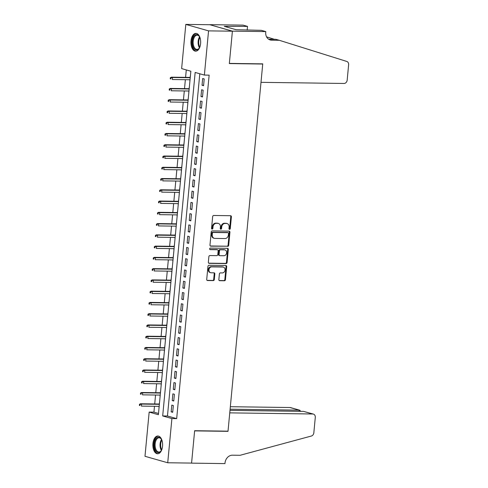 <?xml version="1.0" encoding="UTF-8"?>
<svg xmlns="http://www.w3.org/2000/svg" width="488" height="488" viewBox="0 0 488 488"><rect width="100%" height="100%" fill="white"/><g stroke="black" fill="none" stroke-linecap="round" stroke-linejoin="round"><path stroke-width="0.73" d="M229.555 229.342A0.781 0.647 105.9 0 0 230.281 228.573L231.391 216.831A1.116 0.927 105.9 0 0 230.562 215.714L213.707 215.482A1.116 0.927 105.9 0 0 212.664 216.574L211.554 228.323A0.781 0.647 105.9 0 0 212.866 228.341L213.012 226.816A3.581 2.965 105.9 0 1 216.343 223.321L217.746 223.339A3.581 2.965 105.9 0 1 218.392 223.437A3.581 2.965 105.9 0 1 220.405 226.92L220.265 228.439A0.781 0.647 105.9 0 0 221.576 228.457L221.717 226.938A3.581 2.965 105.9 0 1 225.047 223.443L226.456 223.461A3.581 2.965 105.9 0 1 227.097 223.553A3.581 2.965 105.9 0 1 229.116 227.036L228.97 228.555A0.781 0.647 105.9 0 0 229.555 229.342M229.134 229.134A0.781 0.647 105.9 0 0 229.671 228.402L230.781 216.654A1.116 0.927 105.9 0 0 230.428 215.708M211.719 228.896A0.781 0.647 105.9 0 0 212.249 228.164L212.396 226.645L213.012 226.816M220.424 229.018A0.781 0.647 105.9 0 0 220.96 228.28L221.107 226.761L221.717 226.938M152.945 443.525A8.888 4.862 90.8 0 1 157.862 435.998A8.888 4.862 90.8 0 1 162.534 446.252A8.888 4.862 90.8 0 1 157.618 453.779A8.888 4.862 90.8 0 1 152.945 443.525M191.003 40.913A8.888 4.862 90.8 0 1 195.92 33.385A8.888 4.862 90.8 0 1 200.592 43.639A8.888 4.862 90.8 0 1 195.676 51.167A8.888 4.862 90.8 0 1 191.003 40.913M218.85 279.581A1.116 0.927 105.9 0 0 219.685 280.704L224.413 280.765A1.116 0.927 105.9 0 0 225.45 279.673L226.688 266.631A1.116 0.927 105.9 0 0 225.852 265.509L208.998 265.283A1.116 0.927 105.9 0 0 207.961 266.375L206.723 279.417A1.116 0.927 105.9 0 0 207.559 280.539L213.268 280.612A1.116 0.927 105.9 0 0 214.311 279.52L214.836 273.939A1.116 0.927 105.9 0 0 214.006 272.822L211.176 272.786A2.995 2.477 105.9 0 1 210.633 272.707A2.995 2.477 105.9 0 1 208.992 269.467A2.995 2.477 105.9 0 1 211.731 266.869L222.827 267.021A2.995 2.477 105.9 0 1 223.37 267.101A2.995 2.477 105.9 0 1 225.011 270.334A2.995 2.477 105.9 0 1 222.272 272.932L220.417 272.908A1.116 0.927 105.9 0 0 219.38 274L218.85 279.581M265.795 31.592L232.404 31.14L229.354 63.403L262.745 63.861L261.001 82.332L343.991 83.46A3.422 2.83 105.9 0 0 347.175 80.117L348.627 64.745A3.422 2.83 105.9 0 0 346.761 61.439L279.301 40.29L271.67 40.187A7.979 6.606 -74.1 0 1 270.23 39.979A7.979 6.606 -74.1 0 1 265.734 32.214L265.795 31.592L261.336 30.329L236.125 29.719L224.266 26.34L247.514 26.389L243.054 25.126L209.669 24.668L232.404 31.195L229.342 63.574L262.727 64.032L228.024 431.166L194.639 430.709L191.577 463.088L167.726 462.764L144.985 456.292L149.163 412.092L158.386 414.715L190.851 71.224L181.634 68.601L185.812 24.4L208.553 30.872L204.374 75.073L195.157 72.45L162.687 415.941L171.904 418.564L167.726 462.764M232.404 31.195L208.553 30.872M199.805 73.773L167.457 416.002L176.674 418.625L209.145 75.14L204.374 75.073M176.674 418.625L171.904 418.564M227.664 246.385A1.116 0.927 105.9 0 0 228.701 245.293L229.933 232.251A1.116 0.927 105.9 0 0 229.104 231.135L212.249 230.903A1.116 0.927 105.9 0 0 211.206 231.995L209.974 245.037A1.116 0.927 105.9 0 0 210.81 246.159L227.048 246.214A1.116 0.927 105.9 0 0 228.085 245.122L229.323 232.075A1.116 0.927 105.9 0 0 228.97 231.129M228.311 249.441L227.079 262.483A1.116 0.927 105.9 0 1 226.036 263.575L209.181 263.349A1.116 0.927 105.9 0 1 208.352 262.227L208.876 256.645A1.116 0.927 105.9 0 1 209.919 255.553L216.757 255.645A1.116 0.927 105.9 0 0 217.794 254.553L218.148 250.85A1.116 0.927 105.9 0 0 217.312 249.734L210.2 249.636A0.781 0.647 105.9 0 1 210.346 248.087L227.481 248.325A1.116 0.927 105.9 0 1 228.311 249.441L227.695 249.264L226.463 262.312L227.079 262.483M159.058 406.345L158.984 408.358M159.619 401.63L159.277 404.021M160.125 395.085L160.052 397.092M160.686 390.37L160.345 392.761M161.186 383.824L161.113 385.831M161.748 379.109L161.406 381.5M162.254 372.564L162.181 374.57M162.815 367.842L162.474 370.233M163.315 361.303L163.242 363.31M163.876 356.582L163.541 358.973M164.383 350.036L164.31 352.049M164.944 345.321L164.602 347.712M165.45 338.776L165.371 340.783M166.011 334.06L165.67 336.452M166.512 327.515L166.439 329.522M167.073 322.8L166.731 325.191M167.579 316.255L167.5 318.261M168.14 311.533L167.799 313.924M168.641 304.988L168.567 307.001M169.202 300.272L168.86 302.664M169.708 293.727L169.629 295.74M170.269 289.012L169.928 291.403M170.769 282.467L170.696 284.474M171.331 277.751L170.989 280.142M171.837 271.206L171.758 273.213M172.398 266.485L172.057 268.876M172.898 259.945L172.825 261.952M173.46 255.224L173.118 257.615M173.966 248.679L173.887 250.692M174.527 243.963L174.185 246.355M175.027 237.418L174.954 239.431M175.589 232.703L175.247 235.094M176.095 226.157L176.016 228.164M176.656 221.442L176.314 223.833M177.156 214.897L177.083 216.904M177.717 210.175L177.376 212.567M178.224 203.636L178.15 205.643M178.785 198.915L178.443 201.306M179.285 192.37L179.212 194.383M179.846 187.654L179.505 190.046M180.353 181.109L180.279 183.122M180.914 176.394L180.572 178.785M181.414 169.848L181.341 171.855M181.975 165.133L181.634 167.524M182.481 158.588L182.408 160.595M183.043 153.866L182.701 156.258M183.543 147.327L183.47 149.334M184.104 142.606L183.762 144.997M184.61 136.06L184.537 138.073M185.172 131.345L184.83 133.736M185.672 124.8L185.599 126.813M186.233 120.085L185.891 122.476M186.739 113.539L186.666 115.546M187.3 108.824L186.959 111.215M187.801 102.279L187.727 104.286M188.362 97.557L188.02 99.948M188.868 91.018L188.795 93.025M189.429 86.297L189.088 88.688M203.569 85.699L204.21 78.94L202.672 78.501L202.032 85.26L203.569 85.699M202.508 96.959L203.142 90.201L201.611 89.761L200.971 96.52L202.508 96.959M201.44 108.22L202.081 101.461L200.544 101.028L199.903 107.781L201.44 108.22M200.379 119.481L201.013 112.722L199.482 112.289L198.842 119.048L200.379 119.481M199.311 130.741L199.952 123.989L198.415 123.549L197.774 130.308L199.311 130.741M198.25 142.008L198.884 135.249L197.347 134.81L196.713 141.569L198.25 142.008M197.183 153.269L197.823 146.51L196.286 146.071L195.645 152.829L197.183 153.269M196.121 164.529L196.756 157.77L195.218 157.337L194.584 164.09L196.121 164.529M195.054 175.79L195.694 169.037L194.157 168.598L193.516 175.357L195.054 175.79M193.992 187.05L194.627 180.298L193.089 179.859L192.455 186.617L193.992 187.05M192.925 198.317L193.565 191.558L192.028 191.119L191.387 197.878L192.925 198.317M191.863 209.578L192.498 202.819L190.96 202.38L190.326 209.139L191.863 209.578M190.796 220.838L191.436 214.079L189.899 213.646L189.259 220.399L190.796 220.838M189.734 232.099L190.369 225.346L188.832 224.907L188.197 231.666L189.734 232.099M188.667 243.359L189.307 236.607L187.77 236.168L187.13 242.926L188.667 243.359M187.599 254.626L188.24 247.867L186.703 247.428L186.068 254.187L187.599 254.626M186.538 265.887L187.179 259.128L185.641 258.695L185.001 265.448L186.538 265.887M185.471 277.147L186.111 270.389L184.574 269.956L183.939 276.708L185.471 277.147M184.409 288.408L185.05 281.655L183.512 281.216L182.872 287.975L184.409 288.408M183.342 299.675L183.982 292.916L182.445 292.477L181.81 299.236L183.342 299.675M182.28 310.935L182.921 304.176L181.383 303.737L180.743 310.496L182.28 310.935M181.213 322.196L181.853 315.437L180.316 315.004L179.675 321.757L181.213 322.196M180.151 333.457L180.792 326.698L179.255 326.265L178.614 333.017L180.151 333.457M179.084 344.717L179.724 337.964L178.187 337.525L177.547 344.284L179.084 344.717M178.022 355.984L178.663 349.225L177.126 348.786L176.485 355.545L178.022 355.984M176.955 367.244L177.595 360.486L176.058 360.046L175.418 366.805L176.955 367.244M175.894 378.505L176.528 371.746L174.997 371.313L174.356 378.066L175.894 378.505M174.826 389.766L175.466 383.007L173.929 382.574L173.289 389.332L174.826 389.766M173.765 401.026L174.399 394.274L172.868 393.834L172.227 400.593L173.765 401.026M171.8 405.095L171.16 411.854L172.697 412.293L173.338 405.534L171.8 405.095M186.288 69.924L185.58 77.366M185.361 79.69L184.519 88.627M184.299 90.951L183.451 99.888M183.232 102.218L182.39 111.148M182.17 113.478L181.322 122.415M181.103 124.739L180.261 133.675M180.041 135.999L179.194 144.936M178.974 147.26L178.132 156.197M177.913 158.527L177.065 167.457M176.845 169.787L176.003 178.724M175.784 181.048L174.936 189.984M174.716 192.309L173.874 201.245M173.655 203.569L172.807 212.506M172.587 214.836L171.745 223.766M171.526 226.096L170.678 235.033M170.458 237.357L169.617 246.294M169.397 248.618L168.549 257.554M168.329 259.878L167.488 268.815M167.262 271.145L166.42 280.075M166.201 282.406L165.353 291.342M165.133 293.666L164.291 302.603M164.072 304.927L163.224 313.863M163.004 316.194L162.162 325.124M161.943 327.454L161.095 336.391M160.875 338.715L160.034 347.651M159.814 349.975L158.966 358.912M158.746 361.236L157.905 370.172M157.685 372.503L156.837 381.433M156.618 383.763L155.776 392.7M155.556 395.024L154.708 403.96M154.489 406.284L153.933 412.153L158.502 413.452M190.491 75.036L190.149 77.427M189.93 79.751L189.856 81.795M262.727 64.032L262.105 63.849M209.663 24.723L185.812 24.4M153.933 412.153L149.163 412.092M167.457 416.002L162.687 415.941M202.032 85.26L203.612 85.278M200.971 96.52L202.544 96.545M199.903 107.781L201.483 107.805M198.842 119.048L200.416 119.066M197.774 130.308L199.354 130.327M196.713 141.569L198.287 141.587M195.645 152.829L197.225 152.854M194.584 164.09L196.158 164.114M193.516 175.357L195.096 175.375M192.455 186.617L194.029 186.636M191.387 197.878L192.967 197.896M190.326 209.139L191.9 209.163M189.259 220.399L190.832 220.424M188.197 231.666L189.771 231.684M187.13 242.926L188.704 242.945M186.068 254.187L187.642 254.211M185.001 265.448L186.575 265.472M183.939 276.708L185.513 276.733M182.872 287.975L184.446 287.993M181.81 299.236L183.384 299.254M180.743 310.496L182.317 310.521M179.675 321.757L181.255 321.781M178.614 333.017L180.188 333.042M177.547 344.284L179.126 344.302M176.485 355.545L178.059 355.563M175.418 366.805L176.998 366.83M174.356 378.066L175.93 378.09M173.289 389.332L174.869 389.351M172.227 400.593L173.801 400.611M171.16 411.854L172.74 411.872M227.097 223.553L226.487 223.376A3.581 2.965 105.9 0 0 225.84 223.284L226.456 223.461M221.107 226.761A3.581 2.965 105.9 0 1 224.437 223.266L225.84 223.284M218.392 223.437L217.776 223.26A3.581 2.965 105.9 0 0 217.129 223.169L217.746 223.339M212.396 226.645A3.581 2.965 105.9 0 1 215.726 223.144L217.129 223.169M210.328 245.982L227.048 246.214M228.512 233.447A0.781 0.647 105.9 0 0 227.926 232.666L213.134 232.465A0.781 0.647 105.9 0 0 212.402 233.227L212.256 234.832A3.581 2.965 105.9 0 0 214.269 238.315A3.581 2.965 105.9 0 0 214.915 238.412L225.029 238.547A3.581 2.965 105.9 0 0 228.36 235.051L228.512 233.447M227.585 232.569A0.781 0.647 105.9 0 0 227.31 232.489L227.926 232.666M214.269 238.315L213.653 238.144A3.581 2.965 105.9 0 1 211.639 234.655L211.792 233.057A0.781 0.647 105.9 0 1 212.518 232.288L227.31 232.489M208.705 263.172L225.419 263.404A1.116 0.927 105.9 0 0 226.463 262.312M217.087 249.667A1.116 0.927 105.9 0 0 216.696 249.557L209.809 249.466M223.846 255.743A2.995 2.477 105.9 0 0 226.584 253.144A2.995 2.477 105.9 0 0 224.944 249.911A2.995 2.477 105.9 0 0 224.407 249.832L220.497 249.777A1.116 0.927 105.9 0 0 219.454 250.869L219.106 254.571A1.116 0.927 105.9 0 0 219.935 255.694L223.846 255.743M224.944 249.911L224.334 249.734A2.995 2.477 105.9 0 0 223.791 249.655L224.407 249.832M219.734 255.663L219.124 255.486A1.116 0.927 105.9 0 1 218.49 254.4L218.844 250.692A1.116 0.927 105.9 0 1 219.881 249.6L223.791 249.655M227.695 249.264A1.116 0.927 105.9 0 0 227.341 248.319M223.37 267.101L222.754 266.924A2.995 2.477 105.9 0 0 222.217 266.844L222.827 267.021M210.633 272.707L210.017 272.53A2.995 2.477 105.9 0 1 208.382 269.291A2.995 2.477 105.9 0 1 211.121 266.692L222.217 266.844M207.077 280.362L212.652 280.441A1.116 0.927 105.9 0 0 213.695 279.349L214.226 273.762A1.116 0.927 105.9 0 0 213.872 272.822M219.204 280.527L223.797 280.594A1.116 0.927 105.9 0 0 224.84 279.496L226.072 266.454A1.116 0.927 105.9 0 0 225.718 265.509M170.355 77.677L170.245 78.8L170.861 78.977L170.965 77.848L170.355 77.677L171.392 77.171L172.496 77.488L172.307 79.513L190.046 79.757M170.861 78.977L170.245 78.8M170.965 77.848L172.496 77.488L190.241 77.726M171.392 77.171L190.265 77.427M200.013 46.58A7.692 4.209 90.8 0 1 199.232 48.147A7.692 4.209 90.8 0 1 192.607 45.067A7.692 4.209 90.8 0 1 194.212 35.984A7.692 4.209 90.8 0 1 199.391 36.502A7.692 4.209 90.8 0 1 200.129 38.088M199.525 36.728A7.125 3.898 -89.2 0 0 197.134 35.173A7.125 3.898 -89.2 0 0 193.382 44.865A7.125 3.898 -89.2 0 0 196.945 49.416A7.125 3.898 -89.2 0 0 199.372 47.922M196.499 33.459A8.833 4.831 -89.2 0 0 192.022 45.475A8.833 4.831 -89.2 0 0 196.261 51.112M161.955 449.192A7.692 4.209 90.8 0 1 161.174 450.76A7.692 4.209 90.8 0 1 154.55 447.679A7.692 4.209 90.8 0 1 156.154 438.596A7.692 4.209 90.8 0 1 161.333 439.115A7.692 4.209 90.8 0 1 162.071 440.701M161.467 439.34A7.125 3.898 -89.2 0 0 159.076 437.785A7.125 3.898 -89.2 0 0 155.324 447.478A7.125 3.898 -89.2 0 0 158.887 452.028A7.125 3.898 -89.2 0 0 161.314 450.534M158.441 436.071A8.833 4.831 -89.2 0 0 153.964 448.088A8.833 4.831 -89.2 0 0 158.204 453.724M279.301 40.29L275.933 39.333L268.638 39.235M274.396 39.315L266.57 36.862M232.404 31.14L209.669 24.668M247.16 30.134L247.514 26.389M227.054 27.133L227.127 26.383M303.56 411.378L313.363 414.086A3.422 2.83 105.9 0 1 315.291 417.411L313.839 432.783A3.422 2.83 105.9 0 1 311.35 436.034L240.072 455.292L232.441 455.188A7.979 6.606 105.9 0 0 225.017 462.978L224.956 463.6L191.571 463.142L194.62 430.88L228.006 431.337L229.756 412.866L312.747 413.995L303.56 411.378L229.988 410.377M227.384 431.154L228.006 431.337M230.098 409.2L299.193 410.14L290.006 407.523A3.422 2.83 -74.1 0 1 290.622 407.614L299.766 410.213L299.193 410.14L299.083 411.317M230.336 406.711L290.006 407.523M313.363 414.086A3.422 2.83 105.9 0 0 312.747 413.995M300.62 411.341L299.766 410.213M169.287 88.938L169.184 90.06L169.794 90.237L169.903 89.109L169.287 88.938L170.324 88.432L171.428 88.749L171.239 90.774L188.984 91.018M169.794 90.237L169.184 90.06M169.903 89.109L171.428 88.749L189.173 88.987M170.324 88.432L189.204 88.688M168.226 100.199L168.116 101.327L168.732 101.498L168.836 100.376L168.226 100.199L169.263 99.692L170.367 100.009L170.178 102.035L187.917 102.279M168.732 101.498L168.116 101.327M168.836 100.376L170.367 100.009L188.112 100.253M169.263 99.692L188.136 99.955M167.158 111.459L167.055 112.588L167.665 112.765L167.774 111.636L167.158 111.459L168.195 110.959L169.299 111.27L169.11 113.301L186.855 113.539M167.665 112.765L167.055 112.588M167.774 111.636L169.299 111.27L187.044 111.514M168.195 110.959L187.075 111.215M166.097 122.72L165.987 123.848L166.603 124.025L166.707 122.897L166.097 122.72L167.134 122.22L168.238 122.537L168.043 124.562L185.788 124.8M166.603 124.025L165.987 123.848M166.707 122.897L168.238 122.537L185.983 122.775M167.134 122.22L186.007 122.476M165.029 133.987L164.926 135.109L165.536 135.286L165.645 134.157L165.029 133.987L166.066 133.48L167.171 133.797L166.981 135.823L184.726 136.067M165.536 135.286L164.926 135.109M165.645 134.157L167.171 133.797L184.915 134.035M166.066 133.48L184.946 133.736M163.968 145.247L163.858 146.369L164.474 146.546L164.578 145.424L163.968 145.247L164.999 144.741L166.109 145.058L165.914 147.083L183.659 147.327M164.474 146.546L163.858 146.369M164.578 145.424L166.109 145.058L183.854 145.302M164.999 144.741L183.878 144.997M162.9 156.508L162.797 157.636L163.407 157.807L163.517 156.685L162.9 156.508L163.938 156.007L165.042 156.319L164.852 158.344L182.597 158.588M163.407 157.807L162.797 157.636M163.517 156.685L165.042 156.319L182.786 156.563M163.938 156.007L182.817 156.264M161.833 167.768L161.729 168.897L162.345 169.074L162.449 167.945L161.833 167.768L162.87 167.268L163.98 167.579L163.785 169.611L181.53 169.848M162.345 169.074L161.729 168.897M162.449 167.945L163.98 167.579L181.725 167.823M162.87 167.268L181.749 167.524M160.772 179.029L160.668 180.157L161.278 180.334L161.388 179.206L160.772 179.029L161.809 178.529L162.913 178.846L162.724 180.871L180.469 181.109M161.278 180.334L160.668 180.157M161.388 179.206L162.913 178.846L180.658 179.084M161.809 178.529L180.688 178.785M159.704 190.296L159.6 191.418L160.216 191.595L160.32 190.466L159.704 190.296L160.741 189.789L161.851 190.106L161.656 192.132L179.401 192.376M160.216 191.595L159.6 191.418M160.32 190.466L161.851 190.106L179.596 190.344M160.741 189.789L179.621 190.046M158.643 201.556L158.533 202.685L159.149 202.856L159.259 201.733L158.643 201.556L159.68 201.05L160.784 201.367L160.595 203.392L178.34 203.636M159.149 202.856L158.533 202.685M159.259 201.733L160.784 201.367L178.529 201.611M159.68 201.05L178.559 201.306M157.575 212.817L157.471 213.945L158.088 214.116L158.191 212.994L157.575 212.817L158.612 212.317L159.722 212.628L159.527 214.653L177.272 214.897M158.088 214.116L157.471 213.945M158.191 212.994L159.722 212.628L177.467 212.872M158.612 212.317L177.492 212.573M156.514 224.077L156.404 225.206L157.02 225.383L157.13 224.254L156.514 224.077L157.551 223.577L158.655 223.888L158.466 225.92L176.211 226.157M157.02 225.383L156.404 225.206M157.13 224.254L158.655 223.888L176.4 224.132M157.551 223.577L176.43 223.833M155.446 235.344L155.343 236.466L155.959 236.643L156.062 235.515L155.446 235.344L156.483 234.838L157.594 235.155L157.398 237.18L175.143 237.424M155.959 236.643L155.343 236.466M156.062 235.515L157.594 235.155L175.332 235.393M156.483 234.838L175.363 235.094M154.385 246.605L154.275 247.727L154.891 247.904L155.001 246.775L154.385 246.605L155.422 246.098L156.526 246.416L156.337 248.441L174.082 248.685M154.891 247.904L154.275 247.727M155.001 246.775L156.526 246.416L174.271 246.654M155.422 246.098L174.301 246.355M153.317 257.865L153.214 258.994L153.83 259.165L153.933 258.042L153.317 257.865L154.354 257.359L155.465 257.676L155.269 259.701L173.014 259.945M153.83 259.165L153.214 258.994M153.933 258.042L155.465 257.676L173.203 257.92M154.354 257.359L173.234 257.621M152.256 269.126L152.146 270.254L152.762 270.425L152.872 269.303L152.256 269.126L153.293 268.626L154.397 268.937L154.208 270.968L171.953 271.206M152.762 270.425L152.146 270.254M152.872 269.303L154.397 268.937L172.142 269.181M153.293 268.626L172.172 268.882M151.189 280.386L151.085 281.515L151.701 281.692L151.805 280.563L151.189 280.386L152.226 279.886L153.336 280.197L153.141 282.229L170.885 282.467M151.701 281.692L151.085 281.515M151.805 280.563L153.336 280.197L171.075 280.441M152.226 279.886L171.105 280.142M150.127 291.653L150.017 292.776L150.633 292.952L150.743 291.824L150.127 291.653L151.164 291.147L152.268 291.464L152.079 293.489L169.818 293.733M150.633 292.952L150.017 292.776M150.743 291.824L152.268 291.464L170.013 291.702M151.164 291.147L170.044 291.403M149.06 302.914L148.956 304.036L149.572 304.213L149.676 303.085L149.06 302.914L150.097 302.407L151.207 302.725L151.012 304.75L168.756 304.994M149.572 304.213L148.956 304.036M149.676 303.085L151.207 302.725L168.946 302.963M150.097 302.407L168.976 302.664M147.998 314.174L147.888 315.303L148.504 315.474L148.608 314.351L147.998 314.174L149.035 313.668L150.139 313.985L149.95 316.01L167.689 316.255M148.504 315.474L147.888 315.303M148.608 314.351L150.139 313.985L167.884 314.229M149.035 313.668L167.909 313.93M146.931 325.435L146.827 326.564L147.443 326.734L147.547 325.612L146.931 325.435L147.968 324.935L149.078 325.246L148.883 327.277L166.628 327.515M147.443 326.734L146.827 326.564M147.547 325.612L149.078 325.246L166.817 325.49M147.968 324.935L166.847 325.191M145.869 336.696L145.76 337.824L146.376 338.001L146.479 336.873L145.869 336.696L146.906 336.195L148.01 336.506L147.821 338.538L165.56 338.776M146.376 338.001L145.76 337.824M146.479 336.873L148.01 336.506L165.755 336.75M146.906 336.195L165.78 336.452M144.802 347.962L144.698 349.085L145.308 349.262L145.418 348.133L144.802 347.962L145.839 347.456L146.949 347.773L146.754 349.798L164.499 350.042M145.308 349.262L144.698 349.085M145.418 348.133L146.949 347.773L164.688 348.011M145.839 347.456L164.718 347.712M143.74 359.223L143.631 360.345L144.247 360.522L144.35 359.394L143.74 359.223L144.777 358.717L145.881 359.034L145.692 361.059L163.431 361.303M144.247 360.522L143.631 360.345M144.35 359.394L145.881 359.034L163.626 359.272M144.777 358.717L163.651 358.973M142.673 370.483L142.569 371.612L143.179 371.783L143.289 370.66L142.673 370.483L143.71 369.977L144.814 370.294L144.625 372.32L162.37 372.564M143.179 371.783L142.569 371.612M143.289 370.66L144.814 370.294L162.559 370.538M143.71 369.977L162.589 370.24M141.612 381.744L141.502 382.873L142.118 383.05L142.221 381.921L141.612 381.744L142.648 381.244L143.753 381.555L143.564 383.586L161.302 383.824M142.118 383.05L141.502 382.873M142.221 381.921L143.753 381.555L161.498 381.799M142.648 381.244L161.522 381.5M140.544 393.005L140.44 394.133L141.05 394.31L141.16 393.182L140.544 393.005L141.581 392.505L142.685 392.816L142.496 394.847L160.241 395.085M141.05 394.31L140.44 394.133M141.16 393.182L142.685 392.816L160.43 393.06M141.581 392.505L160.46 392.761M139.483 404.271L139.373 405.394L139.989 405.571L140.093 404.442L139.483 404.271L140.52 403.765L141.624 404.082L141.435 406.108L159.173 406.351M139.989 405.571L139.373 405.394M140.093 404.442L141.624 404.082L159.369 404.32M140.52 403.765L159.393 404.021M229.671 228.402L230.281 228.573M212.249 228.164L212.866 228.341M220.96 228.28L221.576 228.457M224.437 223.266L225.047 223.443M215.726 223.144L216.343 223.321M230.781 216.654L231.391 216.831M210.419 246.05L210.81 246.159M229.323 232.075L229.933 232.251M228.085 245.122L228.701 245.293M212.518 232.288L213.134 232.465M211.792 233.057L212.402 233.227M211.639 234.655L212.256 234.832M225.419 263.404L226.036 263.575M208.791 263.239L209.181 263.349M216.696 249.557L217.312 249.734M219.881 249.6L220.497 249.777M218.844 250.692L219.454 250.869M218.49 254.4L219.106 254.571M211.121 266.692L211.731 266.869M214.226 273.762L214.836 273.939M213.695 279.349L214.311 279.52M212.652 280.441L213.268 280.612M207.168 280.429L207.559 280.539M226.072 266.454L226.688 266.631M224.84 279.496L225.45 279.673M223.797 280.594L224.413 280.765M219.295 280.594L219.685 280.704M199.446 47.806A7.125 3.898 90.8 0 1 198.348 44.933A7.125 3.898 90.8 0 1 199.592 36.85M199.885 37.454A6.887 3.77 -89.2 0 0 198.939 44.853A6.887 3.77 -89.2 0 0 199.751 47.208M161.388 450.418A7.125 3.898 90.8 0 1 160.29 447.545A7.125 3.898 90.8 0 1 161.534 439.462M161.827 440.066A6.887 3.77 -89.2 0 0 160.881 447.465A6.887 3.77 -89.2 0 0 161.693 449.82M268.894 39.4L271.67 40.187M227.457 232.514L228.067 232.684M216.904 249.588L217.514 249.764"/></g></svg>
